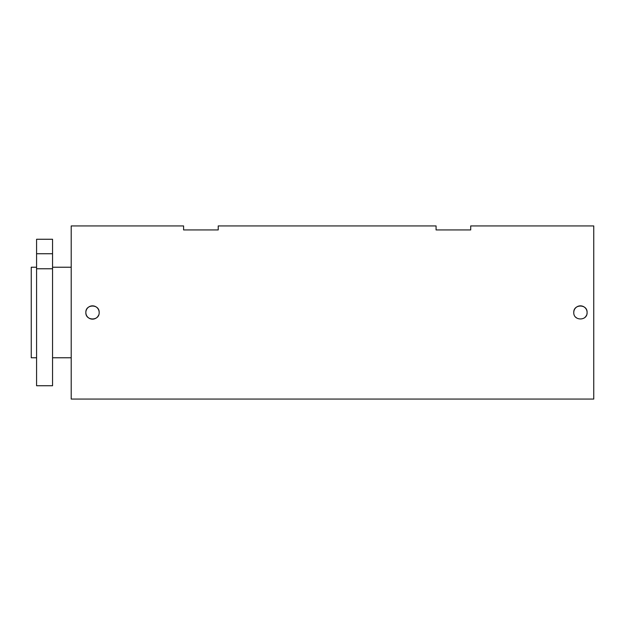 <?xml version="1.0" encoding="UTF-8"?>
<svg xmlns="http://www.w3.org/2000/svg" width="625" height="625" viewBox="0 0 625 625"><rect width="100%" height="100%" fill="white"/><g stroke="black" fill="none" stroke-linecap="round" stroke-linejoin="round"><path stroke-width="0.94" d="M575.727 317.211L576.734 318.031A6.656 6.656 0 0 1 575.727 317.211M586.586 315.047A6.656 6.656 0 0 1 584.133 318.031L584.617 317.68M87.844 317.25L88.836 318.055M89.961 318.648L91.211 319.031M92.508 319.156L93.797 319.031M98.047 316.203L98.656 315.047A6.656 6.656 0 0 1 85.852 312.5C85.438 303.922 99.57 303.891 99.164 312.5C99.578 321.086 85.438 321.094 85.852 312.5A6.656 6.656 0 0 1 92.508 305.844A6.656 6.656 0 0 1 99.164 312.5M586.961 313.797A6.656 6.656 0 0 0 587.094 312.5C587.508 321.086 573.367 321.094 573.773 312.5C573.359 303.922 587.492 303.891 587.094 312.5A6.656 6.656 0 0 0 580.43 305.844A6.656 6.656 0 0 0 573.773 312.5M470.703 225.938L470.703 229.938L436.078 229.938L436.078 225.938L218.219 225.938L218.219 229.938L183.594 229.938L183.594 225.938L71.203 225.938L71.203 399.062L593.75 399.062L593.75 225.938L470.703 225.938M36.578 267.227L31.25 267.227L31.25 357.773L36.578 357.773M52.555 312.5L52.555 385.742L36.578 385.742L36.578 268.773L52.555 268.773L52.555 312.5M36.578 268.773L36.578 239.258L52.555 239.258L52.555 268.773M36.578 253.742L52.555 253.742M71.203 267.227L52.555 267.227M71.203 357.773L52.555 357.773"/></g></svg>
